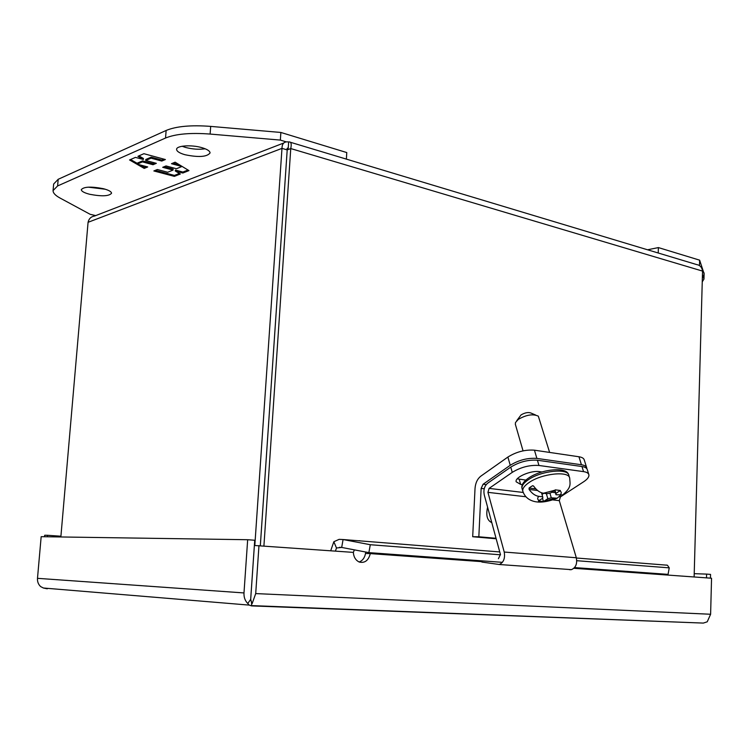 <?xml version="1.0" encoding="UTF-8"?>
<svg xmlns="http://www.w3.org/2000/svg" width="749" height="749" viewBox="0 0 749 749"><rect width="100%" height="100%" fill="white"/><g stroke="black" fill="none" stroke-linecap="round" stroke-linejoin="round"><path stroke-width="1.12" d="M89.758 194.291C84.319 192.896 81.501 191.36 81.285 189.684C83.738 186.679 91.069 186.342 103.278 188.673C108.624 190.087 111.386 191.604 111.554 193.233C109.129 196.229 101.864 196.584 89.758 194.291M88.204 187.156L105.263 189.225M184.966 154.725C179.573 153.161 176.792 151.392 176.595 149.425C176.174 145.624 191.491 144.538 201.93 147.675C207.201 149.257 209.917 150.998 210.076 152.908C207.089 156.944 198.719 157.552 184.966 154.725M182.082 146.252L185.527 147.431C192.549 149.238 199.103 149.688 205.189 148.779M53.085 190.321L53.656 184.02L58.188 179.292L166.138 130.466C176.212 126.272 191.061 124.914 210.694 126.394L280.875 132.461L346.778 152.562L346.375 159.116M95.685 215.6L90.18 214.317L60.098 198.073C55.379 195.508 53.039 193.017 53.067 190.602L57.598 185.949L165.538 138.031C175.612 133.912 190.471 132.592 210.113 134.062L280.351 140.091L280.875 132.461M280.351 140.091L286.249 141.87M165.389 159.537L143.902 153.695L137.919 156.307L143.359 159.49L135.475 157.374L129.549 159.958L144.229 168.413L147.712 166.943L137.151 164.143L142.432 161.887L153.021 164.724L156.335 163.329L145.718 160.473L151.092 158.17L161.756 161.063L165.389 159.537M153.845 170.95L174.367 176.38L180.34 174.011L175.313 171.025L182.822 173.028L188.963 170.603L175.126 162.187L171.474 163.694L181.904 166.512L176.418 168.731L166.025 165.941L162.692 167.308L173.066 170.089L167.692 172.251L157.346 169.508L153.845 170.95M163.984 159.153L161.831 160.061L161.756 161.063M161.831 160.061L151.176 157.168L151.092 158.17M151.176 157.168L145.793 159.481L145.718 160.473M154.94 162.954L153.105 163.731L153.021 164.724M153.105 163.731L142.507 160.895L142.432 161.887M142.507 160.895L137.236 163.151L137.151 164.143M146.336 166.578L144.304 167.43L144.229 168.413M144.304 167.43L139.838 164.855M137.217 163.348L130.579 159.509M138.94 155.858L143.433 158.498L143.359 159.49M179.395 173.45L174.442 175.416L174.367 176.38M174.442 175.416L155.305 170.351M164.171 166.699L173.141 169.105L173.066 170.089M179.535 164.864L172.953 163.085M188.018 170.023L182.896 172.064L182.822 173.028M182.896 172.064L175.388 170.051L175.313 171.025M263.92 545.927L290.762 148.564L287.204 149.912L281.98 148.368C282.027 144.229 283.618 142.057 286.773 141.851L289.329 141.945C291.174 141.917 291.642 144.126 290.762 148.564L702.543 271.091C701.972 267.309 700.015 265.137 696.673 264.575L290.443 142.282M283.721 143.022L94.702 215.984C91.106 216.564 88.906 218.661 88.073 222.303L281.98 148.368L254.819 545.487M702.543 271.091L694.126 576.964M288.243 148.077L288.637 142.263M287.195 148.321L287.822 148.077L287.185 149.912L288.253 148.133M60.856 536.967L88.073 222.303M260.334 545.675L287.204 149.912L260.315 545.675M647.557 249.782L658.39 247.582L699.641 260.165L704.107 273.731M702.45 274.508L703.966 279.077L702.244 281.849M699.641 260.165L699.491 265.586M658.39 247.582L658.221 252.993M333.839 541.733L339.119 539.364L343.079 539.533L341.684 547.435L336.479 547.996L333.839 541.733L330.702 550.749M359.941 540.741L358.406 540.75M359.155 562.003C362.563 560.673 364.679 557.836 365.503 553.483L365.699 552.022M369.978 541.667L343.079 539.533L370.287 544.72L500.51 554.803M666.432 565.036L665.833 565.092M251.055 594.126L250.709 599.2L251.664 603.319L251.467 605.885L251.636 603.319M47.365 536.771L47.496 535.282L60.922 536.218M250.737 599.294L247.76 603.479C245.045 600.764 243.79 597.253 243.987 592.936L247.666 539.72L41.167 536.677L37.487 578.331C37.281 581.711 38.339 584.463 40.68 586.607L43.442 588.021L47.281 588.808L47.318 588.34M247.666 539.72L254.726 540.244L250.681 599.2M251.711 602.43L251.467 605.885L249.22 605.108L247.76 603.479M365.503 553.483L370.306 553.605C368.48 560.514 364.8 563.332 359.258 562.05C355.653 560.289 353.687 557.069 353.359 552.388L254.379 545.478L251.112 593.255M251.552 605.894L703.339 623.084L707.225 621.81L710.614 614.255L711.55 578.228L665.224 574.886L665.299 574.174M706.504 577.863L706.597 574.099L694.22 573.678M700.792 622.99L703.049 623.074M47.496 535.282L44.697 535.245L44.566 536.733M251.636 603.722L251.308 601.147M258.967 545.572L255.709 593.582L252.104 603.722M706.597 574.099L710.548 574.399L710.445 578.144M335.43 551.086L336.479 547.996M353.359 552.388L354.38 549.86M576.767 560.701L669.241 567.854L667.434 565.214L576.393 558.005M370.474 552.753L370.306 553.605L481.916 561.656M370.287 544.72L368.882 552.631L341.684 547.435M574.567 567.583L668.061 574.371L669.241 567.854M502.41 562.34L368.882 552.631M496.175 538.774L472.694 536.724L475.016 488.601C475.446 482.993 477.403 478.836 480.905 476.102L507.897 457.049C516.398 451.787 525.246 449.503 534.449 450.186L578.94 456.759C582.076 457.255 583.855 458.341 584.286 460.017L586.626 467.545M472.694 536.724L478.836 536.78L481.139 488.404L483.114 484.229L510.238 465.279C518.767 460.045 527.652 457.751 536.874 458.407L581.421 464.745C584.557 465.232 586.336 466.299 586.757 467.956L586.823 468.687M496.044 538.288L478.836 536.78M541.518 492.758L542.707 496.821L538.784 496.353C535.226 495.819 532.005 493.516 529.112 489.462L529.075 488.039L530.741 486.831L532.679 485.689L533.784 486.298C536.668 490.352 539.889 492.664 543.446 493.226L547.425 493.703L550.918 492.805L555.337 489.855L560.355 490.473L555.936 493.404L556.02 494.733L562.761 494.902L564.933 493.076M549.616 452.424L538.325 416.163C532.97 413.701 526.304 414.768 518.336 419.356L515.481 422.539L515.378 424.402M535.601 415.012L531.444 413.242C528.663 411.959 525.208 412.512 521.089 414.89L516.707 420.76M560.636 495.258L557.153 498.216L551.292 497.832L547.828 498.722L543.465 501.53L538.456 500.95L542.819 498.132L542.707 496.821M542.529 498.328L543.465 501.53M551.292 497.832L549.888 493.067M554.7 490.305L556.02 494.733M542.014 494.462L543.811 493.263M546.311 493.563L547.828 498.722M554.962 490.136L555.936 493.404M525.929 496.765L487.936 492.346L504.236 552.041C505.257 558.323 503.609 562.49 499.293 564.512L481.879 562.059L482 560.851M569.689 569.717L571.431 569.643C575.775 567.723 577.404 563.763 576.318 557.752L559.297 500.65L552.94 499.911M487.936 492.346L489.088 488.395L512.25 472.366C520.817 467.151 529.712 464.857 538.952 465.475L537.408 460.232C528.185 459.596 519.3 461.89 510.762 467.114L487.674 483.208C484.434 486.026 483.302 489.912 484.257 494.883L500.435 554.466L498.413 558.707M559.681 496.802L560.43 496.896L559.297 500.65M560.43 496.896L583.696 481.738C587.488 479.21 589.22 476.888 588.892 474.791C588.471 473.153 586.692 472.095 583.555 471.627L538.952 465.475M588.761 474.379L587.31 469.735C586.888 468.078 585.109 467.011 581.973 466.533L537.408 460.232M525.892 480.1L517.259 478.836M522.418 484.612L520.658 484.397L516.145 481.766C514.61 477.31 530.919 470.175 539.439 471.636L541.892 471.964M210.694 126.394L210.113 134.062M166.138 130.466L165.538 138.031M58.188 179.292L57.598 185.949M288.131 148.339L287.036 148.751M703.994 272.739L703.835 278.441M369.65 541.639L499.752 551.938M243.987 592.936L37.487 578.331M665.224 574.886L573.884 568.294M255.709 593.582L710.614 614.255M578.94 456.759L581.421 464.745M534.449 450.186L536.874 458.407M507.897 457.049L510.238 465.279M486.204 484.603L483.114 484.229M481.139 488.404L484.229 488.769M487.599 507.185C485.755 515.331 487.15 520.48 491.793 522.633M522.156 488.938L522.006 488.423C521.613 485.858 523.645 483.021 528.12 479.903C540.806 470.747 568.294 467.844 568.875 475.465L569.53 477.637M522.961 491.719L522.783 491.129C522.39 488.582 524.431 485.755 528.906 482.637C541.621 473.499 569.128 470.578 569.699 478.171C570.111 484.594 571.599 487.253 562.761 494.902M543.446 493.226L554.747 490.277M559.765 490.895C561.694 491.868 561.75 493.301 559.943 495.201M555.149 498.282L544.261 501.062M539.252 500.491C537.323 499.583 537.164 498.207 538.784 496.353M529.112 489.462L537.576 490.492M551.807 492.215L555.402 492.655M533.4 485.904L532.408 485.783M529.075 488.039L535.835 488.872M553.595 491.044L554.972 491.213M504.236 552.041L576.318 557.752M510.762 467.114L512.25 472.366M489.088 488.395L523.223 492.458M581.973 466.533L583.555 471.627M519.188 479.248L520.658 484.397M703.966 279.077L704.116 273.385M43.442 588.021L249.22 605.108M251.776 605.613L703.339 623.084M339.466 547.304L342.05 547.5M528.757 477.899C542.023 468.911 566.815 466.683 568.585 474.651M523.055 450.851L515.293 424.103M557.153 498.216C546.424 502.392 537.951 503.197 531.734 500.641C527.324 498.946 524.337 495.772 522.783 491.129L522.006 488.423C521.182 485.183 523.279 481.785 528.279 478.227M499.293 564.512L571.431 569.643"/></g></svg>

